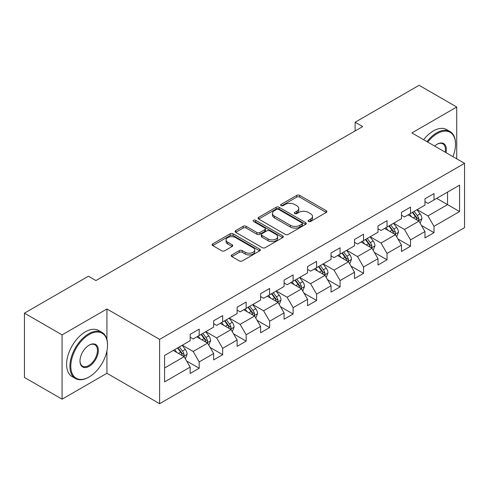 <?xml version="1.0" encoding="UTF-8"?>
<svg xmlns="http://www.w3.org/2000/svg" width="489" height="489" viewBox="0 0 489 489"><rect width="100%" height="100%" fill="white"/><g stroke="black" fill="none" stroke-linecap="round" stroke-linejoin="round"><path stroke-width="0.73" d="M308.51 221.499A1.461 0.844 0 0 0 310.576 221.499L326.273 212.434A2.09 1.204 0 0 0 326.89 211.584A2.09 1.204 0 0 0 326.273 210.728L299.684 195.374A2.09 1.204 0 0 0 296.725 195.374L281.028 204.439A1.461 0.844 0 0 0 280.6 205.038A1.461 0.844 0 0 0 281.028 205.631A1.461 0.844 0 0 0 283.1 205.631L285.13 204.457A6.687 3.863 0 0 1 294.586 204.457L296.805 205.741A6.687 3.863 0 0 1 298.761 208.467A6.687 3.863 0 0 1 296.805 211.199L294.769 212.373A1.461 0.844 0 0 0 294.341 212.966A1.461 0.844 0 0 0 294.769 213.565A1.461 0.844 0 0 0 296.841 213.565L298.871 212.391A6.687 3.863 0 0 1 308.327 212.391L310.539 213.669A6.687 3.863 0 0 1 312.502 216.401A6.687 3.863 0 0 1 310.539 219.127L308.51 220.301A1.461 0.844 0 0 0 308.082 220.9A1.461 0.844 0 0 0 308.51 221.499L308.51 220.301M231.872 254.91A2.09 1.204 0 0 0 231.26 255.765A2.09 1.204 0 0 0 231.872 256.615L239.329 260.924A2.09 1.204 0 0 0 242.287 260.924L259.72 250.857A2.09 1.204 0 0 0 260.331 250.007A2.09 1.204 0 0 0 259.72 249.152L233.125 233.803A2.09 1.204 0 0 0 230.172 233.803L212.739 243.864A2.09 1.204 0 0 0 212.128 244.72A2.09 1.204 0 0 0 212.739 245.57L221.749 250.778A2.09 1.204 0 0 0 224.708 250.778L232.165 246.468A2.09 1.204 0 0 0 232.776 245.612A2.09 1.204 0 0 0 232.165 244.763L227.697 242.183A5.587 3.227 0 0 1 226.059 239.897A5.587 3.227 0 0 1 229.512 236.921A5.587 3.227 0 0 1 235.6 237.617L253.106 247.727A5.587 3.227 0 0 1 254.745 250.007A5.587 3.227 0 0 1 251.297 252.99A5.587 3.227 0 0 1 245.203 252.287L242.287 250.606A2.09 1.204 0 0 0 239.329 250.606L231.872 254.91L231.872 256.615M106.932 308.981L62.079 334.873L24.45 313.149L24.45 377.453L62.079 399.177L106.932 373.284L159.61 403.7L159.61 339.39L106.932 308.981L106.932 339.5M456.726 158.821L456.726 107.03L411.872 132.922L464.55 163.338L159.61 339.39M456.726 107.03L419.097 85.3L355.124 122.232L355.124 130.924M24.45 313.149L88.417 276.218L95.942 280.564L362.655 126.578L355.124 122.232M285.276 234.396A2.09 1.204 0 0 0 288.235 234.396L305.668 224.335A2.09 1.204 0 0 0 306.279 223.479A2.09 1.204 0 0 0 305.668 222.629L279.072 207.275A2.09 1.204 0 0 0 276.12 207.275L258.687 217.336A2.09 1.204 0 0 0 258.076 218.192A2.09 1.204 0 0 0 258.687 219.048L285.276 234.396M254.17 221.81A1.461 0.844 0 0 1 255.655 222.018L255.655 220.282L282.691 235.887A2.09 1.204 0 0 1 283.302 236.743A2.09 1.204 0 0 1 282.691 237.599L265.258 247.66A2.09 1.204 0 0 1 262.306 247.66L235.71 232.306L235.71 230.6A2.09 1.204 0 0 0 235.099 231.456A2.09 1.204 0 0 0 235.71 232.306M235.71 230.6L243.174 226.297A2.09 1.204 0 0 1 246.126 226.297L256.914 232.519A2.09 1.204 0 0 0 259.867 232.519L264.818 229.665A2.09 1.204 0 0 0 265.429 228.809A2.09 1.204 0 0 0 264.818 227.96L253.589 221.474A1.461 0.844 0 0 1 253.161 220.881A1.461 0.844 0 0 1 254.06 220.099A1.461 0.844 0 0 1 255.655 220.282M159.61 403.7L464.55 227.642L464.55 163.338M186.627 360.986L199.194 368.241L199.194 361.897L213.644 353.559L213.644 359.898L222.678 354.684L222.678 348.345L237.122 340.002L237.122 346.346L246.156 341.133L246.156 334.788L260.606 326.444L260.606 332.789L269.635 327.575L269.635 321.23L284.085 312.887L284.085 319.231L293.113 314.017L293.113 307.673L307.563 299.335L307.563 305.674L316.597 300.46L316.597 294.121L331.047 285.778L331.047 292.122L340.075 286.909L340.075 280.564L354.525 272.22L354.525 278.565L363.553 273.351L363.553 267.006L378.003 258.663L378.003 265.007L387.037 259.793L387.037 253.449L401.487 245.111L401.487 251.45L410.515 246.236L410.515 239.897L424.965 231.554L424.965 237.898L433.994 232.685L433.994 226.34L459.581 211.566L459.581 185.148L447.539 192.098M199.194 368.241L190.166 373.455L190.166 367.111L164.579 381.885L164.579 355.466L190.166 340.699L190.166 334.354L199.194 329.14L199.194 335.485L213.644 327.141L213.644 320.796L222.678 315.582L222.678 321.927L237.122 313.583L237.122 307.239L246.156 302.025L246.156 308.37L260.606 300.026L260.606 293.681L269.635 288.467L269.635 294.812L284.085 286.475L284.085 280.13L293.113 274.916L293.113 281.261L307.563 272.917L307.563 266.572L316.597 261.358L316.597 267.703L331.047 259.359L331.047 253.015L340.075 247.801L340.075 254.146L354.525 245.802L354.525 239.457L363.553 234.243L363.553 240.588L378.003 232.244L378.003 225.906L387.037 220.692L387.037 227.03L401.487 218.693L401.487 212.348L410.515 207.134L410.515 213.479L424.965 205.136L424.965 198.791L433.994 193.577L433.994 199.922L459.581 185.148M196.786 336.872L207.623 343.131L193.173 351.469L182.336 345.216M190.166 337.221L193.173 338.956L199.194 335.485M193.173 351.469L199.194 361.897M207.623 343.131L213.644 353.559M220.27 323.315L231.101 329.574L216.658 337.917L205.82 331.658M213.644 323.663L216.658 325.399L222.678 321.927M216.658 337.917L222.678 348.345M231.101 329.574L237.122 340.002M243.748 309.763L254.586 316.016L240.136 324.36L229.298 318.101M237.122 310.105L240.136 311.848L246.156 308.37M240.136 324.36L246.156 334.788M254.586 316.016L260.606 326.444M267.226 296.206L278.064 302.459L263.614 310.802L252.776 304.549M260.606 296.554L263.614 298.29L269.635 294.812M263.614 310.802L269.635 321.23M278.064 302.459L284.085 312.887M290.704 282.648L301.542 288.907L287.098 297.245L276.261 290.992M284.085 282.997L287.098 284.732L293.113 281.261M287.098 297.245L293.113 307.673M301.542 288.907L307.563 299.335M314.189 269.091L325.026 275.35L310.576 283.693L299.739 277.434M307.563 269.439L310.576 271.175L316.597 267.703M310.576 283.693L316.597 294.121M325.026 275.35L331.047 285.778M337.667 255.533L348.504 261.792L334.054 270.136L323.217 263.877M331.047 255.881L334.054 257.624L340.075 254.146M334.054 270.136L340.075 280.564M348.504 261.792L354.525 272.22M361.145 241.982L371.982 248.235L357.532 256.578L346.701 250.319M354.525 242.33L357.532 244.066L363.553 240.588M357.532 256.578L363.553 267.006M371.982 248.235L378.003 258.663M384.629 228.424L395.467 234.683L381.017 243.021L370.179 236.768M378.003 228.773L381.017 230.508L387.037 227.03M381.017 243.021L387.037 253.449M395.467 234.683L401.487 245.111M408.107 214.867L418.945 221.126L404.495 229.469L393.657 223.21M401.487 215.215L404.495 216.951L410.515 213.479M404.495 229.469L410.515 239.897M418.945 221.126L424.965 231.554M436.708 198.357L447.545 204.616L427.973 215.912L417.135 209.653M424.965 201.657L427.973 203.4L433.994 199.922M427.973 215.912L433.994 226.34M447.545 192.098L447.545 204.616L459.581 211.566M62.079 334.873L62.079 399.177M164.579 367.985L184.145 356.683L173.308 350.43M184.145 356.683L190.166 367.111M421.426 225.429L433.994 232.685M397.948 238.98L410.515 246.236M374.47 252.538L387.037 259.793M350.986 266.095L363.553 273.351M327.508 279.653L340.075 286.909M304.03 293.204L316.597 300.46M280.545 306.762L293.113 314.017M257.067 320.319L269.635 327.575M233.589 333.877L246.156 341.133M210.105 347.428L222.678 354.684M106.932 373.284L106.932 350.857M309.097 221.7L310.539 220.869A6.687 3.863 0 0 0 312.502 218.137L312.502 216.401M298.761 208.467L298.761 210.209A6.687 3.863 0 0 1 296.805 212.935L295.356 213.772M326.249 212.452L299.684 197.116A2.09 1.204 0 0 0 296.725 197.116L281.615 205.838M305.637 224.347L279.072 209.011A2.09 1.204 0 0 0 276.12 209.011L258.712 219.06M301.976 224.078A1.461 0.844 0 0 0 302.404 223.479A1.461 0.844 0 0 0 301.976 222.88L278.632 209.408A1.461 0.844 0 0 0 276.56 209.408L274.421 210.643A6.687 3.863 0 0 0 272.459 213.375A6.687 3.863 0 0 0 274.421 216.101L290.374 225.313A6.687 3.863 0 0 0 299.83 225.313L301.976 224.078L301.976 225.814A1.461 0.844 0 0 0 302.404 225.215L302.404 223.479M272.459 213.375L272.459 215.111A6.687 3.863 0 0 0 274.421 217.837L274.421 216.101M301.976 225.814L299.83 227.049A6.687 3.863 0 0 1 290.374 227.049L274.421 217.837M235.741 232.324L243.174 228.033L243.174 226.297M265.429 228.809L265.429 230.551A2.09 1.204 0 0 1 264.818 231.401L259.867 234.262A2.09 1.204 0 0 1 256.914 234.262L246.126 228.033A2.09 1.204 0 0 0 243.174 228.033M255.655 222.018L282.666 237.611M268.106 238.98A5.587 3.227 0 0 0 274.195 239.683A5.587 3.227 0 0 0 277.642 236.7A5.587 3.227 0 0 0 276.01 234.42L269.842 230.857A2.09 1.204 0 0 0 266.884 230.857L261.933 233.718A2.09 1.204 0 0 0 261.322 234.567A2.09 1.204 0 0 0 261.933 235.423L268.106 238.98L268.106 240.722A5.587 3.227 0 0 0 274.195 241.419A5.587 3.227 0 0 0 277.642 238.436L277.642 236.7M261.322 234.567L261.322 236.309A2.09 1.204 0 0 0 261.933 237.159L261.933 235.423M268.106 240.722L261.933 237.159M254.745 250.007L254.745 251.743A5.587 3.227 0 0 1 251.297 254.726A5.587 3.227 0 0 1 245.203 254.029L242.287 252.342A2.09 1.204 0 0 0 239.329 252.342L231.896 256.633M226.059 239.897L226.059 241.639A5.587 3.227 0 0 0 227.697 243.919L227.697 242.183M232.141 246.48L227.697 243.919M259.69 250.875L233.125 235.539A2.09 1.204 0 0 0 230.172 235.539L212.764 245.588M420.137 223.186L421.921 218.675A5.642 3.258 -120 0 0 420.124 213.87L417.019 209.726M411.604 216.884L409.495 214.066M418.071 220.618L418.755 219.897L418.877 218.913A5.642 3.258 -120 0 0 417.264 215.521L414.159 211.376M412.747 212.189L416.194 216.792A2.873 1.656 60 0 1 416.714 217.666L418.877 218.913M412.349 212.415L415.461 216.566A5.642 3.258 60 0 1 417.074 219.958M452.912 156.614A25.966 14.994 120 0 0 455.522 144.218A25.966 14.994 120 0 0 437.154 133.619A25.966 14.994 120 0 0 427.722 142.073M426.946 141.627A26.608 15.361 -60 0 1 436.708 132.837A26.608 15.361 -60 0 1 450.008 131.517A26.608 15.361 -60 0 1 455.522 143.699L455.522 144.218M434.648 146.07A12.983 7.494 -60 0 1 437.154 144.218L437.154 144.218A12.983 7.494 -60 0 1 445.986 152.623M423.633 139.713A26.608 15.361 -60 0 1 433.395 130.924A26.608 15.361 -60 0 1 446.695 129.603L450.008 131.517M445.167 152.146A12.347 7.127 120 0 0 442.875 143.87A12.347 7.127 120 0 0 436.928 144.353M88.717 377.196L89.169 376.933A25.966 14.994 120 0 0 107.531 345.13A25.966 14.994 120 0 0 89.169 334.525A25.966 14.994 120 0 0 70.807 366.328A25.966 14.994 120 0 0 89.169 376.933L88.717 377.196A26.608 15.361 -60 0 1 75.416 378.51A26.608 15.361 -60 0 1 71.339 357.19A26.608 15.361 -60 0 1 88.717 333.742A26.608 15.361 -60 0 1 102.024 332.428A26.608 15.361 -60 0 1 107.531 344.604L107.531 345.13M89.169 366.328A12.983 7.494 -60 0 1 79.988 361.029A12.983 7.494 -60 0 1 89.169 345.13L89.169 345.13A12.983 7.494 -60 0 1 98.35 350.43A12.983 7.494 -60 0 1 89.169 366.328M79.994 360.766A12.347 7.127 120 0 0 82.543 366.163A12.347 7.127 120 0 0 88.717 365.552A12.347 7.127 120 0 0 96.785 354.672A12.347 7.127 120 0 0 94.89 344.776A12.347 7.127 120 0 0 88.943 345.265M75.416 378.51L72.103 376.597A26.608 15.361 -60 0 1 68.026 355.277A26.608 15.361 -60 0 1 85.41 331.829A26.608 15.361 -60 0 1 98.711 330.515L102.024 332.428M396.652 236.743L398.443 232.232A5.642 3.258 -120 0 0 396.646 227.428L393.535 223.277M388.119 230.441L386.01 227.623M394.592 234.176L395.277 233.455L395.399 232.471A5.642 3.258 -120 0 0 393.786 229.078L390.68 224.928M389.262 225.747L392.71 230.35A2.873 1.656 60 0 1 393.235 231.218L395.399 232.471M388.871 225.973L391.976 230.123A5.642 3.258 60 0 1 393.59 233.516M373.174 250.295L374.965 245.784A5.642 3.258 -120 0 0 373.162 240.985L370.057 236.835M364.641 243.999L362.532 241.181M371.114 247.734L371.921 246.028A5.642 3.258 -120 0 0 370.301 242.636L367.196 238.485M365.784 239.304L369.232 243.901A2.873 1.656 60 0 1 369.751 244.775L371.921 246.028M365.393 239.531L368.498 243.675A5.642 3.258 60 0 1 370.112 247.067M349.696 263.852L351.481 259.341A5.642 3.258 -120 0 0 349.684 254.537L346.579 250.392M341.163 257.556L339.054 254.738M347.63 261.291L348.315 260.564L348.437 259.58A5.642 3.258 -120 0 0 346.823 256.187L343.718 252.043M342.306 252.856L345.754 257.458A2.873 1.656 60 0 1 346.273 258.333L348.437 259.58M341.909 253.088L345.02 257.232A5.642 3.258 60 0 1 346.634 260.625M326.212 277.41L328.003 272.899A5.642 3.258 -120 0 0 326.206 268.094L323.095 263.95M317.685 271.108L315.57 268.29M324.152 274.842L324.837 274.121L324.959 273.137A5.642 3.258 -120 0 0 323.345 269.745L320.24 265.6M318.822 266.413L322.269 271.016A2.873 1.656 60 0 1 322.795 271.89L324.959 273.137M318.431 266.639L321.536 270.79A5.642 3.258 60 0 1 323.156 274.182M302.734 290.967L304.525 286.456A5.642 3.258 -120 0 0 302.722 281.652L299.616 277.501M294.201 284.665L292.092 281.847M300.674 288.4L301.481 286.695A5.642 3.258 -120 0 0 299.867 283.302L296.756 279.158M295.344 279.971L298.791 284.574A2.873 1.656 60 0 1 299.311 285.442L301.481 286.695M294.953 280.197L298.058 284.347A5.642 3.258 60 0 1 299.671 287.74M279.256 304.519L281.047 300.008A5.642 3.258 -120 0 0 279.243 295.209L276.138 291.059M270.723 298.223L268.614 295.405M277.19 301.957L277.874 301.236L277.996 300.252A5.642 3.258 -120 0 0 276.383 296.86L273.278 292.709M271.866 293.528L275.313 298.125A2.873 1.656 60 0 1 275.833 298.999L277.996 300.252M271.474 293.755L274.58 297.899A5.642 3.258 60 0 1 276.193 301.291M255.771 318.076L257.562 313.565A5.642 3.258 -120 0 0 255.765 308.761L252.66 304.616M247.245 311.78L245.13 308.962M253.712 315.515L254.396 314.794L254.518 313.81A5.642 3.258 -120 0 0 252.905 310.411L249.8 306.267M248.381 307.086L251.829 311.682A2.873 1.656 60 0 1 252.355 312.557L254.518 313.81M247.99 307.312L251.095 311.456A5.642 3.258 60 0 1 252.715 314.849M232.293 331.634L234.084 327.123A5.642 3.258 -120 0 0 232.281 322.318L229.176 318.174M223.76 325.332L221.651 322.52M230.233 329.066L230.918 328.345L231.04 327.361A5.642 3.258 -120 0 0 229.427 323.969L226.315 319.824M224.903 320.637L228.351 325.24A2.873 1.656 60 0 1 228.87 326.114L231.04 327.361M224.512 320.863L227.617 325.014A5.642 3.258 60 0 1 229.231 328.406M208.815 345.191L210.606 340.68A5.642 3.258 -120 0 0 208.803 335.876L205.698 331.725M200.282 338.889L198.173 336.071M206.749 342.624L207.434 341.903L207.556 340.919A5.642 3.258 -120 0 0 205.942 337.526L202.837 333.382M201.425 334.195L204.873 338.798A2.873 1.656 60 0 1 205.392 339.666L207.556 340.919M201.034 334.421L204.139 338.571A5.642 3.258 60 0 1 205.753 341.964M185.331 358.743L187.122 354.232A5.642 3.258 -120 0 0 185.325 349.433L182.22 345.283M176.804 352.447L174.689 349.629M183.271 356.181L183.956 355.46L184.078 354.476A5.642 3.258 -120 0 0 182.464 351.084L179.359 346.933M177.947 347.752L181.388 352.349A2.873 1.656 60 0 1 181.914 353.223L184.078 354.476M177.55 347.979L180.655 352.123A5.642 3.258 60 0 1 182.275 355.515M310.539 220.869L310.539 219.127M294.769 213.565L294.769 212.373M296.805 212.935L296.805 211.199M281.028 205.631L281.028 204.439M296.725 197.116L296.725 195.374M299.684 197.116L299.684 195.374M326.273 212.434L326.273 210.728M258.687 219.048L258.687 217.336M276.12 209.011L276.12 207.275M279.072 209.011L279.072 207.275M305.668 224.335L305.668 222.629M290.374 227.049L290.374 225.313M299.83 227.049L299.83 225.313M246.126 228.033L246.126 226.297M256.914 234.262L256.914 232.519M259.867 234.262L259.867 232.519M264.818 231.401L264.818 229.665M282.691 237.599L282.691 235.887M239.329 252.342L239.329 250.606M242.287 252.342L242.287 250.606M245.203 254.029L245.203 252.287M232.165 246.468L232.165 244.763M212.739 245.57L212.739 243.864M230.172 235.539L230.172 233.803M233.125 235.539L233.125 233.803M259.72 250.857L259.72 249.152M418.388 220.802L421.885 218.785M417.264 215.521L420.124 213.87M413.254 217.837L415.461 216.566M394.91 234.359L398.407 232.336M393.786 229.078L396.646 227.428M389.77 231.395L391.976 230.123M371.426 247.917L374.929 245.894M370.301 242.636L373.162 240.985M366.292 244.952L368.498 243.675M347.948 261.468L351.444 259.451M346.823 256.187L349.684 254.537M342.813 258.504L345.02 257.232M324.47 275.026L327.966 273.009M323.345 269.745L326.206 268.094M319.329 272.061L321.536 270.79M300.986 288.583L304.488 286.56M299.867 283.302L302.722 281.652M295.851 285.619L298.058 284.347M277.507 302.141L281.01 300.118M276.383 296.86L279.243 295.209M272.373 299.176L274.58 297.899M254.029 315.698L257.526 313.675M252.905 310.411L255.765 308.761M248.895 312.728L251.095 311.456M230.545 329.25L234.048 327.233M229.427 323.969L232.281 322.318M225.411 326.285L227.617 325.014M207.067 342.807L210.57 340.79M205.942 337.526L208.803 335.876M201.933 339.843L204.139 338.571M183.589 356.365L187.085 354.342M182.464 351.084L185.325 349.433M178.454 353.4L180.655 352.123"/></g></svg>
